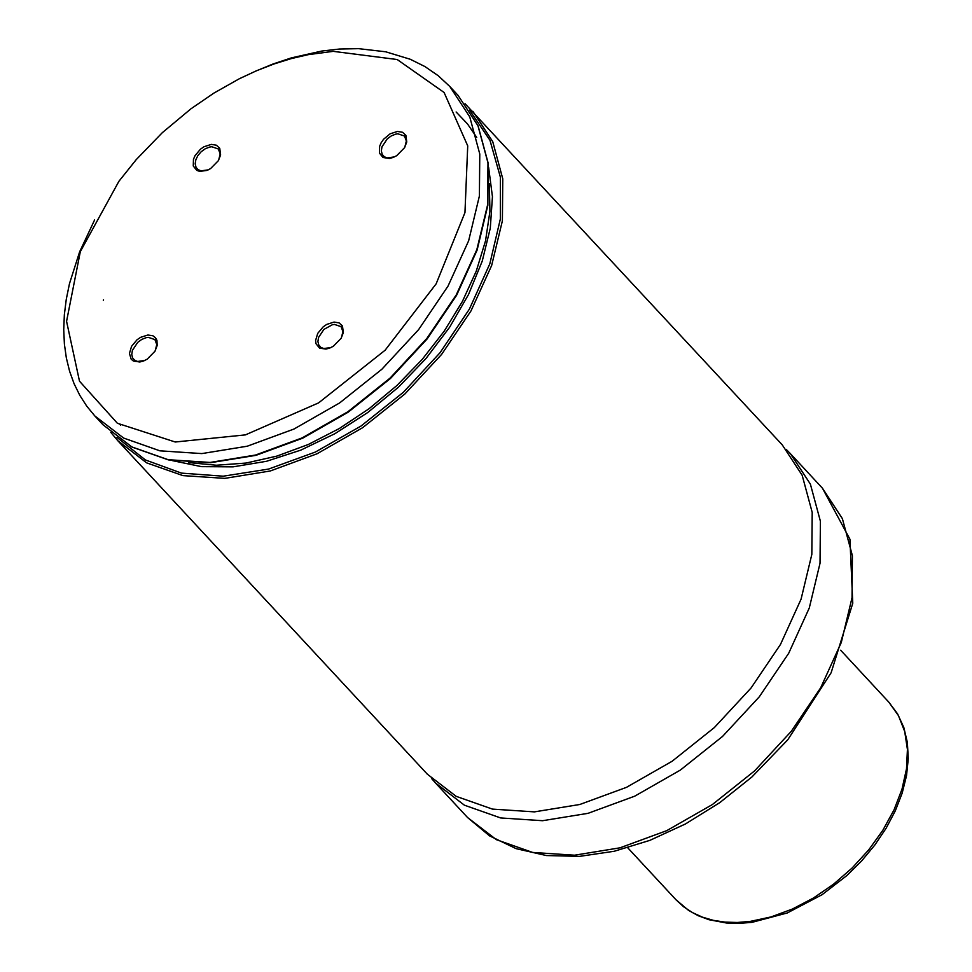 <?xml version="1.0" encoding="UTF-8"?>
<svg xmlns="http://www.w3.org/2000/svg" width="972" height="972" viewBox="0 0 972 972"><rect width="100%" height="100%" fill="white"/><g stroke="black" fill="none" stroke-linecap="round" stroke-linejoin="round"><path stroke-width="1.46" d="M147.914 335L140.539 337.357L137.028 339.787L131.584 346.299L129.434 353.431L131.184 359.203L133.419 361.049L139.786 361.997L143.492 361.037L147.173 359.19L154.961 351.244L157.172 345.522L156.942 340.346L155.423 337.649L152.956 335.814L147.914 335M211.349 144.391L203.974 146.748L200.463 149.178L195.02 155.69L193.464 159.299L193.258 165.993L196.842 170.428L199.782 171.388L206.915 170.428L210.596 168.581L218.396 160.635L220.608 154.913L219.745 148.291L216.392 145.205L211.349 144.391M397.487 131.451L390.124 133.808L383.551 139.288L381.158 142.75L379.615 146.371L379.408 153.054L382.992 157.5L389.371 158.448L393.065 157.488L396.758 155.642L404.546 147.695L406.758 141.985L405.895 135.351L402.542 132.277L397.487 131.451M334.064 322.072L326.689 324.429L323.178 326.859L317.735 333.372L315.584 340.516L315.985 343.687L319.569 348.134L325.948 349.082L329.654 348.11L333.335 346.263L341.123 338.329L343.335 332.618L342.472 325.985L339.119 322.898L334.064 322.072M333.226 51.346L308.185 54.663L291.102 58.648L273.861 64.018L256.559 70.725L239.355 78.732L213.986 93.045L191.071 108.718L162.312 132.678L136.274 159.578L118.936 181.254L80.324 251.614L66.57 321.331L79.497 381.194L117.393 423.27L175.252 442.005L245.418 434.885L318.597 402.882L385.106 350.224L436.136 283.86L464.956 212.601L467.726 145.861L444.095 92.486L397.183 59.523L333.226 51.346M94.588 219.976L79.643 251.797L69.486 283.617L66.278 299.279L64.359 314.636L63.727 329.593L64.395 344.076L66.351 357.975L69.583 371.207L74.079 383.697L79.813 395.361L86.739 406.138L94.819 415.943L123.638 438.068L159.918 450.838L201.836 453.584L247.289 446.197L293.994 429.029L339.617 402.943L381.862 369.251L418.604 329.63L448.031 286.084L468.638 240.801L479.39 196.028L479.779 154.026L469.755 116.895L449.829 86.508L438.202 75.695L424.958 66.582L410.233 59.256L385.69 51.783L358.668 48.661L339.568 49.025L321.805 51.042L291.406 57.883L272.925 64.031L254.445 71.649M472.829 111.282L492.743 141.681L502.767 178.812L502.39 220.814L491.625 265.575L471.019 310.87L441.604 354.416L404.85 394.025L362.605 427.716L316.993 453.803L270.289 470.97L224.836 478.37L182.918 475.612L146.638 462.854L117.819 440.717L427.352 774.21L456.184 796.347L492.452 809.105L534.369 811.875L579.81 804.488L626.503 787.332L672.114 761.258L714.335 727.578L751.077 687.969L780.48 644.448L801.074 599.165L811.827 554.405L812.203 512.402L802.167 475.272L782.253 444.884L465.041 103.7M431.58 778.511L435.565 783.055L464.385 805.181L500.665 817.95L542.57 820.708L588.011 813.333L634.704 796.177L680.315 770.103L722.548 736.424L759.29 696.815L788.693 653.293L809.275 608.01L820.028 563.25L820.404 521.247L810.381 484.117L790.455 453.73L786.239 449.428M341.318 337.977L342.934 331.646L341.075 326.665L334.453 324.417L332.327 324.745L323.907 329.411L318.549 337.442L317.905 341.549L318.792 345.048L320.894 347.393L323.761 348.547L331.027 347.526M404.753 147.355L406.357 141.013L404.498 136.044L397.888 133.796L395.762 134.124L391.4 135.837L387.33 138.789L381.972 146.808L381.34 150.915L382.215 154.427L384.317 156.771L387.184 157.914L394.45 156.905M218.603 160.283L220.207 153.953L218.348 148.983L211.738 146.736L209.612 147.064L205.25 148.777L201.192 151.729L197.911 155.532L195.834 159.748L195.19 163.855L196.065 167.354L198.167 169.699L201.046 170.853L208.3 169.845M155.168 350.892L156.784 344.562L154.913 339.593L148.303 337.345L146.177 337.673L141.815 339.386L137.757 342.338L132.399 350.357L131.755 354.464L132.642 357.975L134.744 360.32L137.611 361.463L144.877 360.454M94.819 415.943L103.032 424.788L131.852 446.926L168.132 459.683L210.049 462.441L255.502 455.042L302.207 437.874L347.83 411.788L390.076 378.096L426.817 338.487L456.233 294.941L476.839 249.646L487.604 204.873L487.98 162.883L477.969 125.753L458.043 95.353L449.829 86.508M188.592 462.563L216.319 465.236L246.013 463.061L276.923 456.087L308.258 444.496L339.216 428.579L369.02 408.75L396.916 385.495L422.188 359.421L444.192 331.185L462.38 301.49L476.28 271.115L485.538 240.813L489.924 211.361L489.329 183.514M103.518 299.753L103.336 300.409M119.738 424.084L120.662 425.262M172.676 460.692L201.483 466.645L233.073 466.852L266.522 461.287L300.81 450.121L334.903 433.694L367.793 412.493L398.471 387.172L426.015 358.474L449.611 327.26L468.54 294.492L482.233 261.128L490.289 228.201L492.44 196.672L488.649 167.5M476.73 137.38L467.411 123.821L456.111 111.987M116.956 437.4L145.411 459.95L181.436 473.109L223.22 476.195L268.624 469.051L315.353 452.053L361.013 426.04L403.283 392.36L440.037 352.727L469.379 309.132L489.827 263.813L500.337 219.065L500.386 177.171L489.961 140.26L469.598 110.201M435.565 783.055L467.568 817.537L496.4 839.674L532.68 852.444L574.586 855.202L620.027 847.815L666.719 830.659L712.318 804.585L754.551 770.918L791.293 731.308L820.684 687.787L841.278 642.504L852.031 597.744L852.408 555.741L842.372 518.623L822.458 488.223L790.455 453.73M627.742 847.791L675.977 899.756L683.681 906.815L692.55 912.647L702.464 917.167L713.314 920.338L724.966 922.112L737.286 922.477L750.129 921.42L771.088 916.912L792.374 909.051L813.382 898.055L833.478 884.253L852.104 868.032L868.713 849.88L882.819 830.307L894.021 809.883L901.992 789.203L906.499 768.864L907.423 749.461L904.713 731.539L898.468 715.635L888.87 702.197L840.659 650.219M103.032 424.788L132.022 447.071L168.46 459.914L210.462 462.708L255.94 455.346L302.644 438.202L348.231 412.14L390.452 378.485L427.158 338.912L456.536 295.391L477.106 250.108L487.847 205.311L488.187 163.211L478.103 125.935L458.043 95.353M117.819 440.717L110.82 432.382M467.568 817.537L489.56 835.871L516.108 848.653L546.361 855.542L579.397 856.393L614.231 851.265L649.916 840.343L685.442 823.964L719.778 802.629L751.951 776.944L787.757 739.813L831.121 672.758L852.772 603.272L849.929 539.229L822.458 488.223M888.87 702.197L897.581 713.885L903.79 727.408L907.362 742.438L908.273 758.634L906.524 775.656L902.162 793.152L895.321 810.794L886.136 828.217L874.8 845.069L861.557 861.01L846.673 875.699L822.105 894.677L787.296 912.951L752.036 922.343L739.024 923.4L726.497 923.011L708.916 919.706L698.2 915.709L688.468 910.314L675.977 899.756"/></g></svg>
